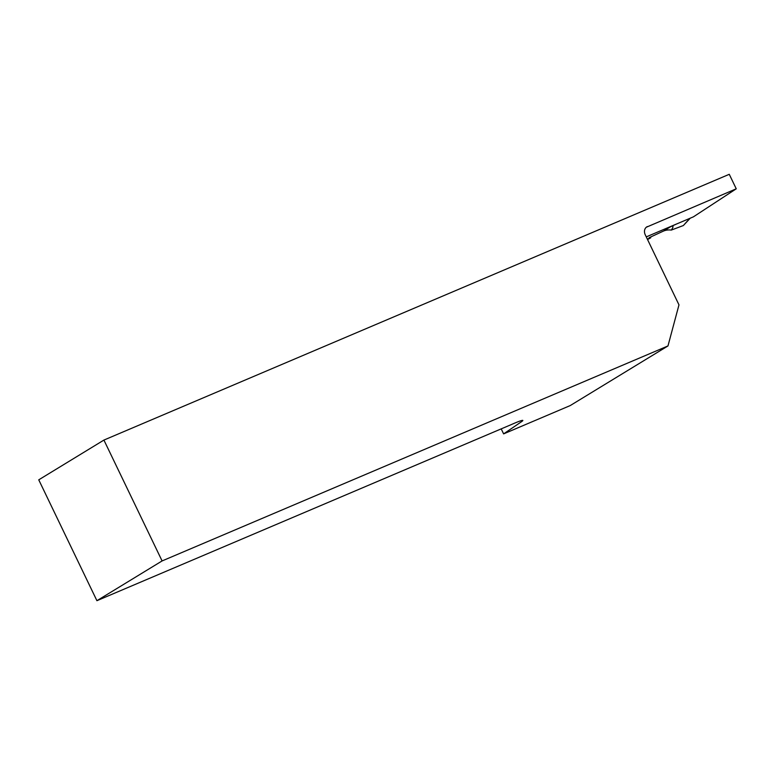 <?xml version="1.0" encoding="UTF-8"?>
<svg xmlns="http://www.w3.org/2000/svg" width="775" height="775" viewBox="0 0 775 775"><rect width="100%" height="100%" fill="white"/><g stroke="black" fill="none" stroke-linecap="round" stroke-linejoin="round"><path stroke-width="1.16" d="M103.918 440.074L38.75 479.832L96.914 600.693L162.091 560.935L103.918 440.074L729.265 174.307L736.25 188.809L646.311 227.24M646.263 236.879L693.402 216.845L736.25 188.809M647.542 239.543L650.758 237.77L647.328 239.097M647.445 226.552A6.723 5.532 -121.4 0 0 646.854 226.852A6.723 5.532 -121.4 0 0 645.246 234.767L678.977 304.866L667.972 345.941L162.091 560.935M96.914 600.693L511.626 424.448A20.169 1.376 -25.7 0 1 522.825 420.447A20.169 1.376 -25.7 0 1 521.449 421.745L503.614 433.884L570.216 405.577L667.972 345.941M503.614 433.884L501.202 428.875M690.234 218.192L683.366 225.535L671.305 230.078A20.169 16.604 58.6 0 0 663.487 231.066L649.092 237.702M689.789 218.376L683.366 225.535M676.837 223.878L670.724 226.658C673.533 225.399 673.727 226.542 671.305 230.078M521.449 421.745L520.955 420.718M670.724 226.658L663.487 231.066M650.758 237.77L650.438 237.121"/></g></svg>
